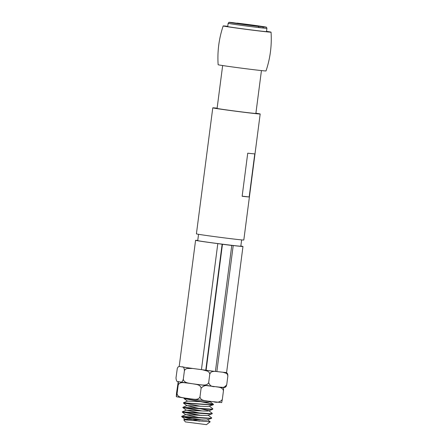 <?xml version="1.0" encoding="UTF-8"?>
<svg xmlns="http://www.w3.org/2000/svg" width="447" height="447" viewBox="0 0 447 447"><rect width="100%" height="100%" fill="white"/><g stroke="black" fill="none" stroke-linecap="round" stroke-linejoin="round"><path stroke-width="0.67" d="M179.443 366.428L178.062 366.981L177.303 368.373L175.995 377.871C176.247 380.816 177.001 382.062 178.252 381.604L178.409 381.643A23.082 0.386 7.4 0 0 180.208 381.973L180.404 382.006M178.398 381.632L180.208 381.973C181.286 382.867 182.315 381.956 183.304 379.246C184.03 383.107 189.098 383.107 192.176 383.722L193.126 383.85A23.082 0.386 7.4 0 0 198.965 384.632L215.672 386.711A23.082 0.386 7.4 0 0 219.706 387.158L224.858 387.454M215.23 386.655L219.706 387.158C222.5 388.152 224.847 387.325 226.741 384.671L226.059 386.616L224.886 387.448M199.764 384.738A23.082 0.386 7.4 0 0 209.699 385.996C206.223 384.895 203.357 385.649 201.1 388.247C200.485 384.398 195.909 384.442 193.126 383.85M192.679 383.789L198.965 384.632C202.094 384.845 206.989 386.186 208.676 382.643C209.839 385.644 211.906 386.968 214.873 386.616M180.616 382.04A23.082 0.386 7.4 0 0 187.002 383.001C184.175 382.811 179.767 381.514 178.197 385.063L178.409 381.643M180.409 382.006L192.176 383.722M226.4 372.524L227.685 373.893L227.858 376.05L227.411 374.301L226.361 373.323L222.869 372.228M214.487 371.362L212.325 371.591L210.883 372.262L209.794 374.027L209.079 372.228L207.553 371.155L202.407 369.758M215.538 371.412L216.851 371.558A23.898 0.402 7.4 0 0 226.607 372.496L242.972 246.476A23.898 0.402 7.4 0 0 240.844 246.034M192.702 368.462L187.081 368.496L185.393 369.194L184.421 370.63C184.17 367.68 183.421 366.439 182.164 366.892M184.421 370.63L183.304 379.246M209.794 374.027L208.676 382.643M227.858 376.05L226.741 384.671M209.017 401.227L210.029 401.752L208.553 402.037L187.511 401.093L183.482 402.781L183.823 402.959M201.234 404.071L202.899 404.418M200.943 406.334L183.426 403.015L209.369 404.809L213.342 404.714L208.051 406.558L186.891 405.636L208.76 410.67L207.553 411.078L203.62 411.022L186.338 410.139L201.72 413.464M199.764 415.38L182.253 412.067L207.503 413.827L212.169 413.76L207.05 415.598L185.745 414.665L201.133 417.984M199.407 421.214L181.666 416.587L206.553 418.331L211.582 418.286L206.542 420.119L187.153 419.157L185.147 419.28L188.902 420.202M200.351 410.854L182.84 407.541L208.442 409.318L212.18 409.346L212.783 409.022M213.342 404.714L209.973 403.485L184.035 398.523L190.495 398.836M197.753 240.436A23.898 0.402 7.4 0 0 195.574 240.324L179.208 366.344A23.898 0.402 7.4 0 0 201.441 369.635L215.398 371.479L231.764 245.453L231.239 245.347L233.217 245.537A23.898 0.402 7.4 0 0 242.972 246.476M178.258 381.503L176.509 393.159L176.297 396.584L177.079 393.678C177.688 397.534 182.27 397.489 185.047 398.076L191.171 398.931C193.998 399.121 198.407 400.417 199.977 396.869C200.563 400.696 205.028 400.551 207.738 401.076L221.712 402.596M213.711 401.792C217.186 402.887 220.053 402.138 222.31 399.534L221.684 402.579M191.171 398.931L207.738 401.076M176.448 396.718L185.047 398.076M223.64 387.499L223.433 390.918C222.846 387.091 218.376 387.236 215.672 386.711M178.197 385.063L177.079 393.678M201.1 388.247L199.977 396.869M223.433 390.918L222.31 399.534M186.952 398.344L184.041 398.277L186.46 398.88L205.475 402.328L213.482 404.401L208.408 404.552L183.482 402.781M209.347 406.144L212.833 408.821L211.733 409.156L182.896 407.306L202.05 410.949M208.76 410.67L212.28 413.386L210.95 413.687L182.309 411.827L201.457 415.475M208.173 415.196L211.716 417.945L210.151 418.213L181.717 416.353L202.798 420.085M184.404 417.252L187.5 417.599M236.608 23.205L262.83 26.887L263.473 28.083L258.969 27.423M232.49 22.601C227.367 22.384 229.836 21.73 228.143 23.305A19.556 0.33 7.4 0 0 238.726 24.976A19.556 0.33 7.4 0 0 258.958 27.574L258.316 26.384L232.474 22.601M258.958 27.574A19.556 0.33 7.4 0 0 263.473 28.083A19.556 0.33 7.4 0 0 266.92 28.34L266.496 31.653M207.587 419.716L210.179 421.789L183.739 419.783L185.354 421.907L206.469 424.65L210.179 421.789M227.752 26.3A24.138 0.402 7.4 0 0 223.176 25.943C218.941 38.537 217.264 51.466 218.136 64.726A24.138 0.402 7.4 0 0 242.023 68.229A24.138 0.402 7.4 0 0 266.015 70.939C270.245 58.345 271.927 45.421 271.05 32.162A24.138 0.402 7.4 0 0 266.535 31.34M223.176 25.943A24.138 0.402 7.4 0 0 247.057 29.457A24.138 0.402 7.4 0 0 271.05 32.162M227.73 26.462A20.098 0.335 7.4 0 0 227.182 26.468A20.098 0.335 7.4 0 0 247.068 29.39A20.098 0.335 7.4 0 0 267.043 31.642A20.098 0.335 7.4 0 0 266.513 31.497M261.439 70.587L255.874 113.432A19.556 0.33 -172.6 0 1 226.83 109.951A19.556 0.33 -172.6 0 1 217.091 108.397L222.656 65.547M217.119 108.168A23.898 0.402 7.4 0 0 212.783 107.839A23.898 0.402 7.4 0 0 236.429 111.314A23.898 0.402 7.4 0 0 260.182 113.991A23.898 0.402 7.4 0 0 255.902 113.203M241.637 239.899L240.821 246.196A21.724 0.363 -172.6 0 1 237.24 245.934A21.724 0.363 -172.6 0 1 213.046 242.939A21.724 0.363 -172.6 0 1 197.73 240.603L198.546 234.306M205.76 370.25L222.125 244.23L231.764 245.453M195.574 240.324A23.898 0.402 7.4 0 0 217.806 243.609L201.441 369.635M222.125 244.23L217.806 243.609M222.455 244.291L206.089 370.317M212.783 107.839L196.412 233.859A23.898 0.402 7.4 0 0 220.064 237.335A23.898 0.402 7.4 0 0 243.811 240.017L260.182 113.991M247.733 153.192A23.898 0.402 7.4 0 0 254.773 153.874L249.175 196.954A23.898 0.402 -172.6 0 1 242.14 196.278L247.733 153.192M249.175 196.954L242.151 196.172M191.31 383.604A23.082 0.386 -172.6 0 1 187.002 383.001M214.202 386.538A23.082 0.386 -172.6 0 1 209.699 385.996M206.995 400.981A23.082 0.386 -172.6 0 1 191.925 399.031M184.158 397.953A23.082 0.386 -172.6 0 1 176.504 396.735M258.316 26.384A18.467 0.307 -172.6 0 1 234.882 23.311A18.467 0.307 -172.6 0 1 232.513 22.601M266.92 28.34C266.155 26.541 266.926 27.546 265.144 26.921L237.011 23.11A18.467 0.307 -172.6 0 1 260.461 26.183A18.467 0.307 -172.6 0 1 262.83 26.887M216.851 371.558L233.217 245.537M179.376 366.411L178.968 366.473M209.9 401.875L210.906 401.456M187.5 401.183L184.035 398.523M186.913 405.708L183.449 403.049M208.727 410.922L212.755 409.24M186.321 410.229L182.857 407.569M185.734 414.755L182.27 412.095M185.147 419.275L181.683 416.621M228.143 23.305L227.713 26.613M184.633 398.02L184.069 398.255M213.403 404.284L209.939 401.624M182.896 407.301L186.924 405.619M182.303 411.827L186.332 410.139M181.717 416.353L185.745 414.665M183.739 419.783L185.159 419.191"/></g></svg>
